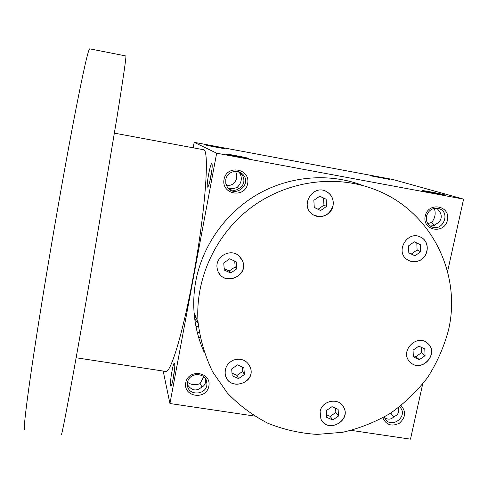 <?xml version="1.0" encoding="UTF-8"?>
<svg xmlns="http://www.w3.org/2000/svg" width="488" height="488" viewBox="0 0 488 488"><rect width="100%" height="100%" fill="white"/><g stroke="black" fill="none" stroke-linecap="round" stroke-linejoin="round"><path stroke-width="0.73" d="M338.117 409.353L338.495 416.032L332.779 420.015L326.667 417.331L326.277 410.646L332.005 406.65L338.117 409.353M326.515 414.745L330.205 416.368L335.854 412.427L335.616 408.243M335.854 412.427L338.495 416.032M330.205 416.368L332.779 420.015M194.413 316.242L196.664 319M194.743 319.006L198.165 323.379M238.906 255.846C230.043 247.587 214.061 257.389 217.337 269.083C220.905 286.999 249.899 277.349 242.487 260.751L238.906 255.846M233.813 359.955C227.512 362.828 224.651 367.592 225.243 374.253C227.499 391.156 255.578 384.379 250.612 368.172C247.605 360.626 242.005 357.887 233.813 359.955M320.104 411.573L320.89 418.972C327.106 433.954 351.891 420.918 343.595 407.053C338.806 397.214 321.873 400.441 320.104 411.573M410.737 362.682C421.894 373.027 439.487 353.507 427.933 343.576C417.423 332.883 399.123 351.171 409.749 361.73L410.737 362.682M418.533 260.952C428.867 257.652 430.477 241.633 420.857 237.235C407.541 229.628 394.341 252.144 407.559 259.842C410.969 261.922 414.629 262.294 418.533 260.952M333.054 205.716C333.957 199.513 331.803 194.804 326.582 191.601C313.326 183.726 299.553 205.265 312.192 214.037C319.329 219.935 331.492 215.08 333.054 205.716M448.399 330.48C462.112 273.463 430.69 210.438 374.845 189.509C335.061 174.039 286.657 180.908 250.905 207.736C215.22 234.661 194.834 279.551 198.097 322.501C200.275 339.971 205.155 356.478 212.744 372.015L227.365 392.999C239.193 405.339 252.674 415.416 267.814 423.23C283.619 429.599 300.065 433.32 317.163 434.399L342.68 432.289C359.497 428.421 375.394 422.09 390.382 413.312C404.57 403.265 416.965 391.339 427.567 377.535C436.937 362.877 443.879 347.194 448.399 330.48M203.899 351.635C198.451 339.343 195.182 326.38 194.096 312.741C193.285 302.163 193.864 291.58 195.828 280.996C202.599 245.202 225.993 212.39 258.17 193.986C290.439 175.735 329.906 172.746 363.09 185.586M173.374 377.73C174.753 369.623 175.131 364.756 174.503 363.127C173.045 361.577 169.061 386.655 170.855 386.106C171.52 385.752 172.362 382.958 173.374 377.73M210.926 176.302C212.189 169.068 212.512 164.871 211.896 163.706C210.34 162.254 205.729 187.862 207.674 187.136C208.547 186.489 209.633 182.878 210.926 176.302M163.181 371.057L169.934 403.527L216.654 153.189L194.181 142.325L193.175 147.809M447.569 271.572L463.6 199.128L392.73 179.456L194.181 142.325M351.305 430.398L410.481 439.163L422.669 384.08M370.618 175.808L389.345 179.37C389.265 179.041 368.867 175.113 370.319 175.71L370.618 175.808M444.708 194.877L445.349 195.102C446.63 195.779 423.188 191.229 422.388 190.649C420.522 189.893 440.871 193.754 444.708 194.877M205.558 144.954C206.229 145.4 225.822 149.084 224.901 148.59C224.907 148.261 204.136 144.344 205.539 144.948L205.558 144.954M248.843 158.423L248.953 158.478C250.179 159.173 226.444 154.708 225.682 154.098C223.779 153.275 247.3 157.667 248.843 158.423M216.654 153.189L463.6 199.128M185.751 382.714C188.35 368.33 211.731 371.935 208.846 386.209C206.247 400.495 182.963 397.025 185.751 382.714M401.112 405.613C406.248 411.677 405.668 417.539 399.373 423.206C391.766 426.835 386.246 425.048 382.818 417.85M224.035 179.377C226.792 164.169 250.692 168.598 247.648 183.683C244.897 198.787 221.088 194.511 224.035 179.377M425.213 216.068C428.287 201.379 450.796 205.552 447.447 220.125C444.379 234.704 421.955 230.678 425.213 216.068M169.934 403.527L254.437 416.044M205.588 378.969L205.564 382.11C205.033 384.629 203.606 386.398 201.294 387.423C196.499 391.358 192.052 390.687 187.947 385.404L187.404 384.66M187.575 382.33C191.107 384.904 195.267 385.343 200.049 383.641L202.111 387.021M200.202 337.647L198.585 337.202M174.619 368.983L172.807 380.53M211.975 169.33L209.712 181.908M390.748 413.074L393.7 416.941M384.495 417.697C388.21 419.936 391.382 419.558 394.011 416.563C396.598 415.617 398.184 413.928 398.775 411.494L398.592 407.571M433.838 208.449L434.576 209.267L436.974 208.254M430.202 226.005L433.448 225.737L436.04 224.023C438.773 222.711 440.45 220.765 441.073 218.191C441.585 215.586 440.871 213.097 438.944 210.724L436.876 208.187M238.296 171.654L240.035 173.539L240.767 173.124M228.97 188.935C232.709 190.954 236.137 190.741 239.242 188.313C241.688 186.892 243.195 184.848 243.756 182.183C244.22 179.493 243.585 176.949 241.865 174.545L239.529 172.081M227.981 187.929C231.105 189.063 234.258 188.795 237.449 187.118L238.675 188.758M240.035 173.539C242.341 178.443 241.481 182.969 237.449 187.118M235.558 171.312L236.778 174.533L236.759 177.986C235.301 183.183 231.898 185.751 226.548 185.672M225.798 179.584C226.914 172.02 237.168 168.58 242.444 173.984C253.059 183.537 234.929 199.116 227.292 187.014L225.822 183.451L225.798 179.584M434.576 209.267C435.906 213.866 434.954 218.24 431.721 222.394L434.405 225.322M427.836 223.608L431.721 222.394M426.475 216.184C428.69 209.809 432.941 207.315 439.23 208.699C451.04 212.548 442.677 232.221 431.581 226.774C427.445 224.571 425.743 221.04 426.475 216.184M399.617 406.785L400.55 407.828C407.938 416.905 391.437 428.964 385.227 419.021L384.239 417.045M187.551 382.458C189.021 371.947 206.241 372.161 206.821 382.665C208.571 395.066 187.38 397.073 187.398 384.471L187.551 382.458M195.639 374.589L192.986 375.455M313.845 200.312L319.786 196.182L326.136 199.244L326.545 206.418L320.622 210.541L314.272 207.491L313.845 200.312M314.266 207.394L320.622 210.541M318.091 209.236L323.947 205.161L326.545 206.418M323.947 205.161L323.538 198.073L326.136 199.244M323.538 198.073L319.719 196.225M414.336 241.81L420.455 244.756L420.741 251.747L414.934 255.791L408.822 252.857L408.517 245.861L414.336 241.81M408.816 252.766L411.36 253.986L417.1 249.984L416.807 243.079L414.275 241.853M416.807 243.079L420.455 244.756M411.36 253.986L414.934 255.791M417.1 249.984L420.741 251.747M424.786 348.932L425.066 355.673L419.357 359.656L413.354 356.899L413.061 350.146L418.783 346.157L424.786 348.932M413.299 355.545L415.794 356.697L421.437 352.763L421.205 347.279M421.437 352.763L425.066 355.673M415.794 356.697L419.357 359.656M408.377 260.324C411.585 261.934 414.94 262.123 418.436 260.903C428.769 257.603 430.379 241.59 420.766 237.192L420.131 236.887M410.634 362.596L410.646 362.608C421.803 372.948 439.389 353.434 427.836 343.509L427 342.802M313.699 215.031C323.038 218.374 329.467 215.263 332.981 205.686C333.89 199.482 331.736 194.779 326.515 191.571L325.459 191.064M224.169 268.626L229.275 270.974L235.143 266.899L234.722 261.123M223.742 262.934L229.696 258.799L236.161 261.788L236.68 268.894L230.745 273.018L224.279 270.053L223.742 262.934M235.143 266.899L236.68 268.894M229.275 270.974L230.745 273.018M232.001 373.155L237.009 375.363L242.774 371.35L242.457 367.061M232.196 375.809L231.684 368.946L237.528 364.884L243.872 367.684L244.372 374.54L238.541 378.596L232.196 375.809M242.774 371.35L244.372 374.54M237.009 375.363L238.541 378.596M226.054 377.029C231.464 391.114 255.139 382.458 250.564 368.092L249.563 365.555M219.063 273.195C226.853 286.383 248.911 274.579 242.444 260.702L240.395 257.322M321.775 420.565C329.626 433.277 351.293 419.717 343.522 406.968L342.594 405.546M203.752 376.766L200.049 383.641M76.14 357.759L165.499 371.411C170.208 374.333 182.341 335.598 192.638 279.978C205.485 212.085 209.98 147.931 203.325 149.7L114.436 133.151M61.244 434.71C61.384 439.267 73.285 375.693 90.14 277.928L116.913 117.791C123.482 76.506 126.465 55.9 125.861 55.968L89.786 48.837C88.523 48.391 83.844 68.79 75.738 110.032C67.704 151.353 56.73 212.75 47.068 270.84C30.646 369.318 22.051 433.747 24.827 429.568M198.097 322.501L194.096 312.741M199.25 332.383L197.414 332.95M238.059 171.593L238.492 171.831M240.651 173.008L242.444 173.984M399.58 406.815L400.55 407.828M205.643 379.335L206.821 382.665M198.512 326.899L195.963 326.49M438.669 208.516L439.23 208.699"/></g></svg>
